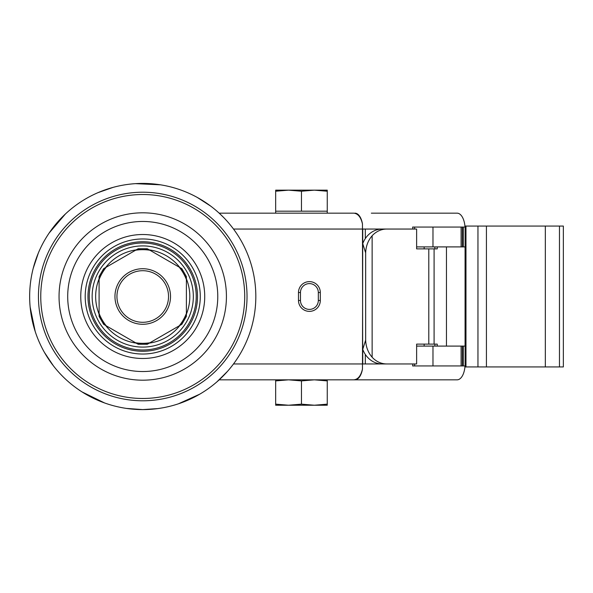 <?xml version="1.0" encoding="UTF-8"?>
<svg xmlns="http://www.w3.org/2000/svg" width="593" height="593" viewBox="0 0 593 593"><rect width="100%" height="100%" fill="white"/><g stroke="black" fill="none" stroke-linecap="round" stroke-linejoin="round"><path stroke-width="0.89" d="M275.671 191.228L275.671 211.19L327.254 211.19L327.254 191.228L314.357 190.16L301.459 191.228L288.561 190.16L275.671 191.228L275.671 190.16L327.254 190.16L327.254 191.228M301.459 211.19L301.459 191.228M275.671 379.831L275.671 380.899L288.561 379.831L301.459 380.899L314.357 379.831L327.254 380.899L327.254 379.831M275.671 404.152L288.561 405.227L301.459 404.152L314.357 405.227L327.254 405.227L327.254 404.152L314.357 405.227L275.671 405.227L275.671 380.899M301.459 404.152L301.459 380.899M327.254 404.152L327.254 380.899M424.158 248.882L424.158 246.903M434.884 246.903L434.884 248.882M446.462 246.903L446.462 346.097M465.075 346.097L465.075 246.903M371.337 213.169L457.136 213.169A15.87 7.939 90 0 1 465.008 227.06M354.948 213.169A15.87 7.939 90 0 1 362.471 223.969L362.694 363.954L233.509 363.954M437.241 246.903L437.241 248.882L416.627 248.882L416.627 229.046L382.166 229.046A23.809 21.059 90 0 0 365.318 238.571L365.318 229.046L412.958 229.046L412.624 227.06L465.134 227.06L465.134 246.903L463.333 246.903L463.333 227.06M424.158 346.097L424.158 344.118M465.008 365.94A15.87 7.939 90 0 1 457.136 379.831L354.948 379.831A15.87 7.939 90 0 0 362.471 369.031L362.746 229.046L362.746 243.634L365.644 252.855L365.644 340.145L362.746 349.366L362.746 363.954L365.318 363.954L365.318 354.429A23.809 21.059 90 0 0 382.166 363.954L386.792 363.954A23.809 21.059 -90 0 1 372.13 357.238L372.13 235.762A23.809 21.059 -90 0 1 386.792 229.046M365.318 229.046L233.509 229.046M365.318 363.954L416.627 363.954L416.627 344.118L437.241 344.118L437.241 346.097M362.746 349.366A23.809 21.059 90 0 0 365.318 354.429M365.318 238.571A23.809 21.059 90 0 0 362.746 243.634M434.884 344.118L434.884 346.097M412.958 363.954L412.624 365.94L465.134 365.94L465.134 346.097L463.333 346.097L463.333 365.94M142.743 354.036A57.536 57.536 0 0 0 200.278 296.5A57.536 57.536 0 0 0 142.743 238.964A57.536 57.536 0 0 0 85.199 296.5A57.536 57.536 0 0 0 142.743 354.036M142.743 241.736A54.764 54.764 0 0 0 95.31 323.882A54.764 54.764 0 0 0 190.168 323.882A54.764 54.764 0 0 0 142.743 241.736M99.09 279.555A46.825 46.825 0 0 1 106.236 267.176L135.589 250.224A46.825 46.825 0 0 1 149.888 250.224L179.242 267.176A46.825 46.825 0 0 1 186.387 279.555L186.387 313.445A46.825 46.825 0 0 1 179.242 325.824L149.888 342.776A46.825 46.825 0 0 1 135.589 342.776L104.109 324.601A47.766 47.766 0 0 1 99.09 315.906L99.09 276.657M99.09 277.094A47.766 47.766 0 0 1 104.109 268.399L106.236 267.176M135.589 250.224L138.102 248.778M137.717 248.993A47.766 47.766 0 0 1 147.761 248.993L149.888 250.224M179.242 267.176L181.747 268.622M181.369 268.399A47.766 47.766 0 0 1 186.387 277.094L186.387 279.555M186.387 313.445L186.387 316.343M186.387 315.906A47.766 47.766 0 0 1 181.369 324.601L179.242 325.824M149.888 342.776L147.375 344.222M147.761 344.007A47.766 47.766 0 0 1 137.717 344.007L135.589 342.776M106.236 325.824A46.825 46.825 0 0 1 99.09 313.445M354.948 379.831L219.195 379.831L220.411 378.697M223.702 217.542L219.195 213.169L353.791 213.169C358.009 213.576 360.9 217.171 362.471 223.969M285.589 379.831L252.448 379.831M362.471 369.031C360.9 375.829 358.009 379.424 353.791 379.831L371.337 379.831M252.448 213.169L275.671 213.169L275.671 211.19M142.743 268.725A27.775 27.775 0 0 1 166.796 310.391A27.775 27.775 0 0 1 118.682 310.391A27.775 27.775 0 0 1 142.743 268.725M142.743 322.296A25.795 25.795 0 0 1 116.947 296.5A25.795 25.795 0 0 1 142.743 270.704A25.795 25.795 0 0 1 168.531 296.5A25.795 25.795 0 0 1 142.743 322.296M157.753 408.592L142.743 409.593A113.093 113.093 0 0 1 44.801 239.957A113.093 113.093 0 0 1 240.676 239.957A113.093 113.093 0 0 1 142.743 409.593A113.093 113.093 0 0 1 44.801 239.957A113.093 113.093 0 0 1 240.676 239.957A113.093 113.093 0 0 1 142.743 409.593L126.561 408.429M142.743 380.187A83.687 83.687 0 0 1 70.263 254.656A83.687 83.687 0 0 1 215.215 254.656A83.687 83.687 0 0 1 142.743 380.187M142.743 371.529A75.029 75.029 0 0 1 77.757 258.985A75.029 75.029 0 0 1 207.72 258.985A75.029 75.029 0 0 1 142.743 371.529M99.09 278.843A47.084 47.084 0 0 0 99.09 314.157M136.205 249.875A47.084 47.084 0 0 0 105.628 267.525M179.849 267.525A47.084 47.084 0 0 0 149.273 249.875M186.387 314.157A47.084 47.084 0 0 0 186.387 278.843M149.273 343.125A47.084 47.084 0 0 0 179.849 325.475M105.628 325.475A47.084 47.084 0 0 0 136.205 343.125M104.109 324.601L103.731 324.378M320.309 292.534A10.911 10.911 0 0 0 309.398 281.623A10.911 10.911 0 0 0 298.487 292.534L300.466 292.534L300.466 300.466L298.487 300.466A10.911 10.911 0 0 0 309.398 311.377A10.911 10.911 0 0 0 320.309 300.466L320.309 292.534L318.322 292.534A8.925 8.925 0 0 0 309.398 283.602A8.925 8.925 0 0 0 300.466 292.534A8.925 8.925 0 0 1 309.398 283.602A8.925 8.925 0 0 1 318.322 292.534L318.322 300.466A8.925 8.925 0 0 1 309.398 309.398A8.925 8.925 0 0 1 300.466 300.466A8.925 8.925 0 0 0 309.398 309.398A8.925 8.925 0 0 0 318.322 300.466L320.309 300.466M372.13 357.238C368.068 352.501 365.911 346.801 365.659 340.145L365.659 252.855C365.911 246.199 368.068 240.499 372.13 235.762M464.934 226.066L563.35 226.066L563.35 366.934L465.972 366.934L465.972 226.066M464.934 366.934L465.972 366.934M463.333 346.097L416.627 346.097M416.627 246.903L463.333 246.903M434.091 344.118L434.091 248.882M428.791 344.118L428.791 248.882M142.743 234.517A61.983 61.983 0 0 1 204.726 296.5A61.983 61.983 0 0 1 142.743 358.483A61.983 61.983 0 0 1 80.752 296.5A61.983 61.983 0 0 1 142.743 234.517M142.743 349.989A53.489 53.489 0 0 1 89.254 296.5A53.489 53.489 0 0 1 142.743 243.011A53.489 53.489 0 0 1 196.224 296.5A53.489 53.489 0 0 1 142.743 349.989M142.743 400.794A104.294 104.294 0 0 1 52.421 244.353A104.294 104.294 0 0 1 233.056 244.353A104.294 104.294 0 0 1 142.743 400.794M142.743 398.474A101.974 101.974 0 0 1 54.423 245.509A101.974 101.974 0 0 1 231.055 245.509A101.974 101.974 0 0 1 142.743 398.474M142.743 347.09A50.59 50.59 0 0 1 98.927 271.201A50.59 50.59 0 0 1 186.55 271.201A50.59 50.59 0 0 1 142.743 347.09M298.487 292.534L298.487 300.466M300.466 292.534A8.925 8.925 0 0 1 309.398 283.602A8.925 8.925 0 0 1 318.322 292.534M559.466 366.934L559.466 226.066M545.33 366.934L545.33 226.066M486.423 366.934L486.423 226.066M462.347 346.097L462.347 365.94M461.102 346.097L461.102 365.94M432.979 346.097L432.979 365.94M414.64 363.954L414.64 365.94M462.347 246.903L462.347 227.06M461.102 246.903L461.102 227.06M432.979 246.903L432.979 227.06M414.64 229.046L414.64 227.06M327.254 211.19L327.254 213.169M99.09 276.56L103.649 268.666M138.184 248.734L147.294 248.734M181.829 268.666L186.387 276.56M186.387 316.44L181.829 324.334M147.294 344.266L138.184 344.266M104.553 402.943L82.034 391.914M53.385 365.814L44.386 352.316M35.224 331.569L30.139 307.018M33.201 268.377L38.352 252.996M49.137 233.042L65.415 213.977M97.823 192.71L113.13 187.358M135.515 183.645L160.555 184.823M197.217 197.402L210.834 206.208M227.571 371.285L216.89 381.885M199.7 394.197L178.352 403.833M99.09 316.44L103.649 324.334M477.958 366.934L477.958 226.066"/></g></svg>
